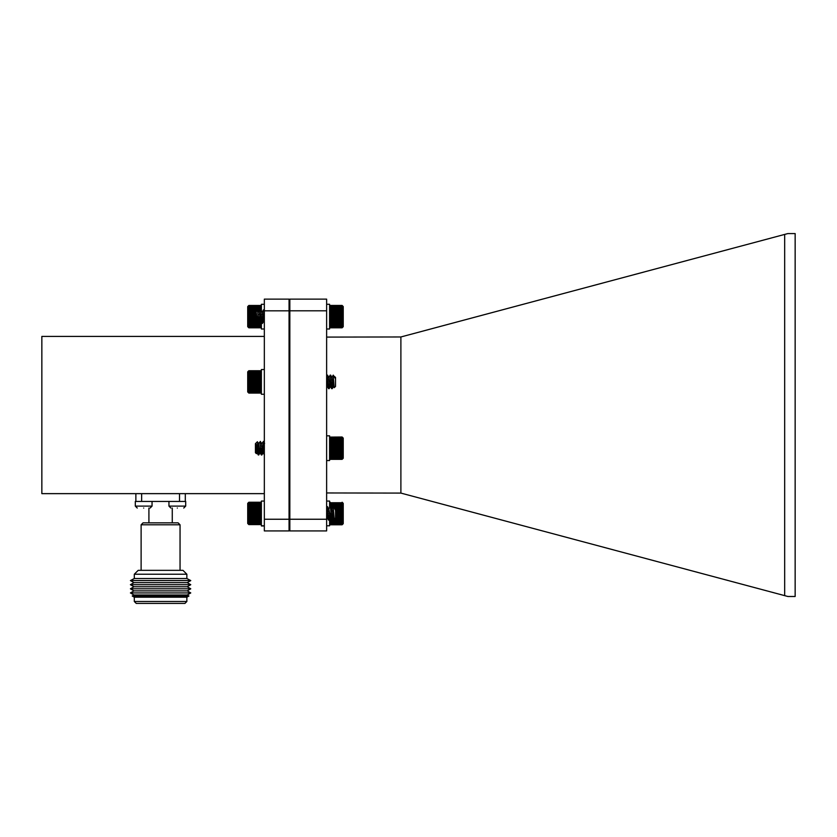 <?xml version="1.0" encoding="UTF-8"?>
<svg xmlns="http://www.w3.org/2000/svg" width="837" height="837" viewBox="0 0 837 837"><rect width="100%" height="100%" fill="white"/><g stroke="black" fill="none" stroke-linecap="round" stroke-linejoin="round"><path stroke-width="1.26" d="M342.678 327.236L342.124 327.801L342.678 327.236L342.124 327.801L342.678 327.236L342.124 327.801L330.155 327.801L329.59 327.236L330.155 327.801L342.124 327.769L330.155 327.801L329.59 327.236M342.124 305.453L330.155 305.453L342.124 305.453L342.678 306.039L342.124 305.453L330.155 305.463L329.59 306.028L330.155 305.453L329.59 306.028L330.155 305.463L342.124 305.463L342.678 306.039L342.124 305.463M330.155 524.778L329.59 524.224L330.155 524.778L342.124 524.778L330.155 524.778L329.59 524.171L342.678 524.171L342.124 524.768M342.228 502.346L343.233 503.361L343.233 523.669L342.626 524.276M342.124 523.575L330.155 523.564L342.678 523.282L342.124 524.004L330.155 524.004L342.678 523.638L342.124 524.318L330.155 524.318L342.678 523.878L342.124 524.517L330.155 524.517L342.678 524.014L342.124 524.653L330.155 524.663L329.59 524.004L330.155 524.59L342.124 524.59L330.155 524.59L329.59 524.014L330.155 524.59M342.124 524.778L342.678 524.224M335.532 515.634L342.124 515.634L342.678 516.052L342.124 516.743L335.532 516.743L342.124 516.764L342.678 517.109L342.124 517.841L335.532 517.841L342.678 518.134L342.124 518.888L334.57 518.888M334.015 517.841L330.155 517.841L334.015 517.862M330.155 516.764L333.942 516.764L330.155 516.764L329.59 516.052L330.155 518.909L334.141 518.909L330.155 518.888L329.59 519.097L330.155 519.871L342.678 520.007L342.124 520.792L330.155 520.813L342.124 520.792M330.751 515.634L333.879 515.634M342.124 515.634L335.532 515.602M333.879 515.602L330.761 515.602M330.877 514.483L331.452 514.483M335.532 514.483L342.124 514.483L335.532 514.452M331.452 514.452L330.887 514.452M331.326 513.855L329.59 513.855L330.155 515.602M335.386 508.77L342.124 508.77L342.678 509.503L335.532 509.838L342.124 509.838L342.678 510.56L342.124 510.957L335.532 510.957M335.532 510.988L342.124 510.957M342.124 510.988L342.678 511.648L342.124 512.118L335.532 512.118L342.124 512.118L342.678 512.746L342.124 513.28L335.532 513.28L342.124 513.311L342.678 513.855L342.124 514.452M342.124 508.77L335.365 508.75M331.295 507.735L332.613 507.735M335.218 508.614L335.218 509.921L334.34 507.724L342.124 507.714L334.329 507.714M332.624 507.714L331.285 507.714M330.73 506.762L333.178 506.762L330.709 506.741M333.377 506.762L342.124 506.741L333.356 506.741M330.155 507.714L329.59 507.536L330.155 505.862L342.124 505.862L329.59 505.83L330.155 505.046L342.124 505.046L329.59 505.098L330.155 504.313L342.124 504.313L329.59 504.449L330.155 503.686L342.124 503.686L329.59 503.905L330.155 503.163L342.124 503.163L329.59 503.466L330.155 502.755L342.124 502.755L330.155 502.755M330.155 502.744L342.124 502.744M330.04 524.475L329.59 523.282L330.155 523.575M330.155 523.564L329.59 522.822L342.124 523.041L330.155 523.041L329.59 522.257L342.124 522.393L330.155 522.393L329.59 521.597L342.124 521.629L330.155 521.65M334.549 518.909L342.124 518.888L342.678 519.097L342.124 519.871L330.155 519.871L329.59 520.007L330.155 520.792M329.59 513.855L330.155 513.311M329.59 502.807L330.155 502.242M330.155 521.629L329.59 520.844L330.155 520.813M342.124 520.813L342.678 520.844L342.124 521.629M342.124 521.65L342.678 521.597L342.124 523.564M342.678 524.014L342.124 524.59M342.124 502.242L342.678 502.807M342.124 502.755L342.678 503.466L342.124 503.152L342.678 503.905L342.124 503.675L342.678 504.449L342.124 504.292L342.678 505.098L342.124 505.025L342.678 505.83L342.124 505.841L342.678 506.647L342.124 507.714M342.124 507.735L342.678 508.498L342.124 508.75M342.124 514.483L342.678 514.964L342.124 515.602M342.678 519.097L334.361 519.097M334.172 519.097L329.59 519.097M342.678 518.134L335.323 518.134M333.199 518.134L330.709 518.134M330.113 518.134L329.59 518.134M342.678 520.007L329.59 520.007M342.678 520.844L329.59 520.844M342.678 505.83L329.59 505.83M342.678 506.647L330.416 507.117M332.53 513.426L331.703 520.195L330.51 507.787L329.59 506.647M342.678 507.536L334.151 507.536M332.728 507.536L331.18 507.536M342.678 508.498L334.831 508.498M342.678 512.746L335.532 512.746M342.678 511.648L335.532 511.648M342.678 510.56L335.532 510.56M342.678 509.503L335.532 509.503M342.678 513.855L335.532 513.855M342.678 514.964L335.532 514.964M333.837 514.964L332.697 514.964M331.483 514.964L330.835 514.964M342.678 516.052L335.532 516.052M333.9 516.052L330.709 516.052M342.678 517.109L335.532 517.109M333.963 517.109L330.563 517.109M264.335 501.06L261.374 501.06L261.374 525.971L264.335 525.971M264.335 519.243L264.335 299.133L289.058 299.133L289.058 530.92L264.335 530.92L264.335 519.243L289.058 519.243M264.335 310.82L289.058 310.82M264.335 336.411L41.85 336.411L41.85 493.642L264.335 493.642M185.688 501.436L168.948 501.436L168.948 506.103L185.688 506.103L185.688 501.436M177.318 508.049C169.691 508.049 169.691 508.049 177.318 508.049C184.946 508.049 184.946 508.049 177.318 508.049M135.866 493.642L135.866 501.436M179.526 493.642L179.526 501.436L141.641 501.436L141.641 493.642M185.312 501.436L185.312 493.642M152.052 501.436L135.312 501.436L135.312 506.103L152.052 506.103L152.052 501.436M143.682 508.049C136.054 508.049 136.054 508.049 143.682 508.049C151.309 508.049 151.309 508.049 143.682 508.049M141.118 524.789L143.064 522.843L178.103 522.843L180.049 524.789L141.118 524.789L141.118 570.342M180.049 524.789L180.049 570.342M186.86 574.234L182.968 570.342L138.199 570.342L134.307 574.234L186.86 574.234L186.86 578.513L190.763 580.575L130.415 580.575L133.962 582.636L187.216 582.636L190.763 584.697L130.415 584.697L133.962 586.747L187.216 586.747L190.763 588.809L130.415 588.809L133.962 590.87L187.216 590.87L190.763 592.931L130.415 592.931L133.962 590.87M134.307 574.234L134.307 578.513L186.86 578.513M172.265 508.049L172.265 522.843M130.415 592.931L133.962 594.992L187.216 594.992L190.763 592.931M133.962 594.992L132.236 595.996L188.942 595.996L187.216 594.992M132.236 595.996L134.307 597.199L186.86 597.199L188.942 595.996M186.86 601.479L184.914 603.425L136.253 603.425L134.307 601.479L186.86 601.479L186.86 597.199M784.667 234.423L787.868 233.575L795.15 233.575L795.15 596.488L787.868 596.488L784.667 595.63L784.667 234.423L400.892 336.966L400.892 493.087L784.667 595.63M326.629 337.091L400.892 336.966M400.892 493.087L326.629 492.962M326.629 310.809L326.629 299.133L289.832 299.133L289.832 310.809L326.629 310.809L326.629 519.243L289.832 519.243L289.832 310.809L289.058 311.134M289.058 530.145L289.832 530.92L326.629 530.92L326.629 519.243M289.832 530.92L289.832 519.243L289.058 518.919M289.058 299.908L289.832 299.133M260.809 502.263L261.374 502.807L248.84 502.252L260.809 502.252L261.374 502.838L260.809 502.252L261.374 502.817L248.84 502.336L260.809 502.336L261.374 502.974L248.84 502.545L260.809 502.545L261.374 503.236L248.84 502.87L260.809 502.87L261.374 503.602L248.84 503.309L260.809 503.309L261.374 504.073L248.84 503.864L260.809 503.864L261.374 504.648L248.84 504.533L260.809 504.523M260.809 504.533L261.374 505.318L248.84 505.276L260.809 505.276L261.374 506.082L248.84 506.113L260.809 506.113L261.374 506.919L248.84 507.044L260.809 507.044L261.374 507.839L248.84 508.038L260.809 508.059L261.374 508.812L260.809 509.084L248.84 509.084L260.809 509.116L261.374 509.838L260.809 510.183L248.84 510.183L260.809 510.214L261.374 510.894L260.809 511.323L248.84 511.355L260.809 511.323M248.84 514.849L260.809 514.818L248.286 515.31L261.374 515.31L260.809 515.969L248.84 515.969L260.809 515.969M248.84 514.818L248.286 514.211L248.84 513.677L260.809 513.677L248.84 513.677L248.286 513.102L248.84 512.516L260.809 512.516L248.84 512.516L248.286 511.993L248.84 511.355M248.84 511.323L248.286 510.894L248.84 504.533M260.809 516L261.374 516.398L260.809 517.088L248.84 517.088L261.374 517.444L260.809 518.176L248.84 518.197L260.809 518.176M260.809 519.202L248.84 519.202L260.809 519.233L261.374 518.448L260.809 518.197M260.809 519.233L261.374 519.4L260.809 520.175L248.84 520.175L261.374 520.279L260.809 521.064L248.84 521.064L261.374 521.095L260.809 521.88L248.84 521.901L260.809 521.88M260.809 521.901L261.374 521.817L260.809 522.591L248.84 522.591L261.374 522.445L260.809 523.209L248.84 523.209L261.374 522.979L260.809 523.721L248.84 523.721L260.809 523.721M260.809 523.732L261.374 523.418L260.809 524.59L248.84 524.59L248.286 524.035L260.809 524.558L248.84 524.558L248.286 523.941L260.809 524.401L248.84 524.401L248.286 523.732L260.809 524.129L248.84 523.732M260.809 514.849L261.374 515.31M260.809 511.355L261.374 511.993L260.809 514.818M332.917 513.426L332.059 520.122L330.667 506.657L332.059 509.44L333.691 518.239L331.954 508.969M329.83 513.426L328.962 520.122L327.319 507.117M328.868 519.725L327.424 507.787L327.121 506.605L326.629 507.41M334.852 508.603L335.532 508.917L335.532 517.925L334.204 519.191L333.21 506.72M333.984 517.412L333.691 518.239M331.368 513.426L330.521 518.176L328.868 508.969M328.282 513.426L327.508 518.239L326.629 512.296M335.218 509.921L334.528 507.986M333.869 515.446L333.304 518.239M331.222 511.271L330.123 518.155L328.962 509.44L327.57 506.657M328.125 511.271L327.215 518.166L326.629 515.937M248.61 524.36L247.721 523.481L247.721 503.361L248.61 502.482M248.84 524.59L248.286 524.035M248.84 523.721L248.286 522.979L248.84 523.23L248.286 522.445L248.84 521.901M248.84 521.88L248.286 521.095L248.84 521.085L248.286 520.279L248.84 519.233M248.84 519.202L248.286 518.448L248.84 518.197M248.84 518.176L248.286 517.444L248.84 516M248.84 515.969L248.286 515.31M248.84 504.523L248.286 504.648L248.84 502.263M248.286 521.095L261.374 521.095M248.286 520.279L261.374 520.279M248.286 519.4L261.374 519.4M248.286 518.448L261.374 518.448M248.286 517.444L261.374 517.444M248.286 516.398L261.374 516.398M248.286 507.839L261.374 507.839M248.286 508.812L261.374 508.812M248.286 509.838L261.374 509.838M248.286 510.894L261.374 510.894M248.286 511.993L261.374 511.993M248.286 513.102L261.374 513.102M248.286 514.211L261.374 514.211M248.286 506.919L261.374 506.919M248.286 506.082L261.374 506.082M248.84 306.572L260.809 306.583L248.286 306.855L248.84 306.133L260.809 306.133L248.286 306.478L248.84 305.787L260.809 305.787L248.286 306.216L248.84 305.568L260.809 305.568L248.286 306.06L248.84 305.474L260.809 305.474L261.374 306.028L260.809 305.463L248.84 305.463L260.809 305.463L261.374 306.049L260.809 305.463L248.84 305.474L248.286 306.028L248.84 305.495M260.809 325.886L248.84 325.875L261.374 325.719L260.809 326.482L248.84 326.482L261.374 326.242L260.809 326.985L248.84 326.985L261.374 326.66L260.809 327.361L248.84 327.361L261.374 326.974L260.809 327.633L248.84 327.633L261.374 327.173L260.809 327.811L261.374 327.246L260.809 327.811L248.84 327.811L248.286 327.246L248.84 327.811L260.809 327.78L248.286 327.246M261.05 305.704L261.374 306.855L260.809 306.572M260.809 306.583L261.374 307.336L248.84 307.137L260.809 307.137L261.374 307.922L248.84 307.807L260.809 307.807L261.374 308.602L248.84 308.571L260.809 308.571L261.374 309.376L260.809 309.418L248.84 309.418L260.809 309.418L261.374 310.224L260.809 310.349M256.425 311.354L248.84 311.354L256.404 311.374M258.675 311.374L259.501 311.374L258.664 311.354M257.158 318.478L256.76 322.465L255.431 321.136L255.431 313.509L248.286 313.153L248.84 312.431L255.431 312.431L248.84 312.41L248.286 311.144L248.84 310.37L257.179 310.37M258.099 310.37L260.087 310.37L258.078 310.349M257.21 310.349L248.286 310.224L248.84 306.583M248.84 313.509L255.431 313.54M255.431 314.649L248.84 314.649L255.431 314.681M255.431 315.811L248.84 315.811L255.431 315.842M255.431 316.982L248.84 316.982L255.431 317.003M255.431 318.144L248.84 318.144L255.431 318.175M260.349 319.295L259.47 319.295L260.349 319.326M255.431 319.295L248.84 319.295L255.431 319.326M260.495 320.414L257.043 320.414M255.431 320.414L248.84 320.414L255.431 320.445M257.043 320.445L260.506 320.445M261.374 320.759L260.809 321.492L256.959 321.492L260.809 321.492L261.374 321.753L260.809 322.517L248.84 322.517L260.809 322.517M255.787 321.492L248.84 321.523L255.808 321.523M261.05 327.581L248.84 327.811L248.286 327.173L248.84 327.644L248.286 326.974L248.84 327.372L248.286 326.66L248.84 326.995L248.286 326.242L248.84 325.886M248.84 325.875L248.286 325.091L260.809 325.185L248.84 325.185L248.286 324.379L260.809 324.39L248.84 324.39L248.286 323.574L248.84 323.5L260.809 323.5L248.84 323.48L248.286 322.695L248.84 322.538M260.809 322.538L261.374 322.695L260.809 325.875M260.809 314.681L261.374 315.308L260.809 315.811M261.238 316.417L260.809 316.982M260.809 317.003L261.374 317.526L260.809 319.295M248.61 327.581L247.721 326.692L247.721 306.583L248.61 305.704M248.84 322.517L248.286 321.753L248.84 320.445M248.84 320.414L248.286 319.713L248.84 317.003M248.84 316.982L248.286 316.417L248.84 315.842M248.84 315.811L248.286 315.308L248.84 313.54M248.84 305.474L248.286 306.028L248.84 305.474M248.286 323.574L261.374 323.574M248.286 322.695L261.374 322.695M248.286 321.753L256.049 321.753M256.938 321.753L261.374 321.753M248.286 320.759L255.431 320.759M257.022 320.759L260.558 320.759M248.286 319.713L255.431 319.713M257.085 319.713L260.401 319.713M248.286 318.635L255.431 318.635M259.522 318.635L260.265 318.635M248.286 317.526L255.431 317.526M248.286 316.417L255.431 316.417M248.286 315.308L255.431 315.308M248.286 314.22L255.431 314.22M248.286 313.153L255.431 313.153M248.286 311.144L256.54 311.144M258.539 311.144L259.637 311.144M248.286 312.117L255.431 312.117M248.286 310.224L257.336 310.224M258.005 310.224L260.171 310.224M248.286 309.376L261.374 309.376M326.629 501.06L329.59 501.06L329.59 507.62M329.59 514.828L329.59 525.782L326.629 525.782L329.59 525.782M261.374 304.281L264.335 304.281L261.374 304.281L261.374 310.694M261.374 315.11L261.374 318.782M261.374 322.444L261.374 329.004L264.335 329.004M326.629 435.815L329.59 435.815L329.59 460.538L326.629 460.538M342.124 458.498L342.678 458.184L342.124 459.346L330.155 459.346L329.59 458.791L342.124 459.314L330.155 459.314L329.59 458.697L342.124 459.168L330.155 459.168L329.59 458.498L342.124 458.488L330.155 458.498M342.124 456.678L330.155 456.657L342.678 456.594L342.124 457.379L330.155 457.379L342.678 457.222L342.124 457.985L330.155 457.985L342.678 457.755L342.124 458.488M330.155 458.488L329.59 457.755L330.155 457.996L329.59 457.222L330.155 456.678M330.155 456.657L329.59 455.872L342.124 455.872L330.155 455.872L329.59 455.066L342.124 454.983L330.155 454.983L329.59 454.188L342.124 454.02L330.155 454.02L329.59 453.235L330.155 452.995L342.124 452.995L330.155 452.995L329.59 452.231L330.155 451.917L342.124 451.886L330.155 451.917M330.155 451.886L329.59 451.185L330.155 450.798L342.124 450.798L330.155 450.798L329.59 450.107L342.124 449.647L330.155 449.647L329.59 449.009L330.155 448.475L342.124 448.475L330.155 448.475L329.59 447.9L330.155 447.314L342.124 447.282L330.155 447.314M330.155 446.152L342.124 446.152L330.155 446.121L329.59 446.791L330.155 447.282M342.124 443.882L330.155 443.913L342.678 443.6L329.59 443.6L330.155 442.857L342.124 442.857L330.155 442.857M330.155 445.012L342.124 445.012L330.155 444.981L329.59 445.692L330.155 446.121M330.155 442.825L329.59 442.627L330.155 441.852L342.124 441.852L329.59 441.716L330.155 440.932L342.124 440.911L330.155 440.932M330.155 440.911L329.59 440.869L330.155 440.074L342.124 440.074L329.59 440.105L330.155 439.32L342.124 439.32L329.59 439.425L330.155 438.651L342.124 438.651L329.59 438.85L330.155 438.096L342.124 438.096L330.155 438.096M330.155 438.086L342.124 437.646L329.59 438.002L330.155 437.312L342.124 437.312L329.59 437.741L330.155 437.102L342.124 437.102L330.155 437.102M330.155 437.092L342.124 437.008L329.872 437.28M330.155 443.882L329.59 443.6M330.155 444.981L329.59 444.625L330.155 443.913M330.155 437.008L329.59 437.563M256.603 452.681L255.735 443.495C256.509 444.227 257.179 446.655 257.744 450.787L258.33 455.004L259.104 448.172M261.353 454.941L260.066 452.629L258.623 443.432L260.066 441.873L261.416 455.004L262.347 446.016M261.604 443.725L263.153 441.873L264.335 454.596M257.744 450.787L257.744 445.566L258.518 454.481L259.324 450.327M260.066 441.873L261.803 455.004L262.577 448.172M263.153 441.873L264.335 451.091M256.404 453.654L255.431 452.681L255.431 443.673L257.419 441.737L257.744 445.566M255.735 445.65L256.593 452.629L257.461 449.092M258.717 443.359L259.868 452.995L260.872 446.016M261.709 443.432L262.964 452.995L263.958 446.016M255.735 443.495L256.969 452.629L257.691 450.484M257.744 450.024L257.942 448.172M260.171 452.922L261.029 448.172M261.803 443.359L263.257 452.922L264.335 446.121M342.396 437.28L343.233 438.117L343.233 458.237L342.396 459.074M342.124 437.008L342.678 437.563L342.124 437.092M342.124 437.102L342.678 437.741L342.124 437.312L342.678 438.002L342.124 438.086M342.124 438.096L342.678 438.85L342.124 438.64L342.678 439.425L342.124 439.299L342.678 440.105L342.124 440.911M342.124 440.932L342.678 441.716L342.124 442.825M342.124 442.857L342.678 443.6M342.124 443.913L342.678 444.625L342.124 444.981M342.124 445.012L342.678 445.692L342.124 446.121M342.124 446.152L342.678 446.791L342.124 447.282M342.124 447.314L342.678 447.9L342.124 451.886M342.124 451.917L342.678 452.231L342.124 456.657M342.678 458.791L342.124 459.346M342.678 440.869L329.59 440.869M342.678 441.716L329.59 441.716M342.678 442.627L329.59 442.627M342.678 444.625L329.59 444.625M342.678 445.692L329.59 445.692M342.678 446.791L329.59 446.791M342.678 447.9L329.59 447.9M342.678 449.009L329.59 449.009M342.678 450.107L329.59 450.107M342.678 451.185L329.59 451.185M342.678 452.231L329.59 452.231M342.678 453.235L329.59 453.235M342.678 454.188L329.59 454.188M342.678 455.066L329.59 455.066M326.629 304.27L329.59 304.27L329.59 328.993L326.629 328.993M342.124 322.433L330.155 322.402L342.678 322.59L342.124 323.375L330.155 323.375L342.124 323.375L342.678 323.48L342.124 324.264L330.155 324.264L342.678 324.285L342.124 325.08L330.155 325.101L342.124 325.08M330.155 321.398L342.124 321.398L330.155 321.377L329.59 321.649L330.155 322.402M330.155 321.377L329.59 320.634L330.155 320.32L342.124 320.32L330.155 320.32L329.59 319.588L342.124 319.169L330.155 319.19M342.124 315.675L330.155 315.706L342.678 315.183L329.59 315.183L330.155 314.545L342.124 314.545L330.155 314.545M342.124 315.706L342.678 316.292L342.124 316.846L330.155 316.846L342.124 316.846L342.678 317.401L342.124 318.018L330.155 318.039L342.124 318.018M330.155 314.524L329.59 314.095L330.155 313.415L342.124 313.415L329.59 313.028L330.155 312.306L342.124 312.306L330.155 312.306L329.59 312.013L330.155 311.259L342.124 311.228L330.155 311.259M330.155 310.265L342.124 310.265L330.155 310.234L329.59 311.029L330.155 311.228M330.155 310.234L329.59 310.119L330.155 309.334L342.124 309.334L329.59 309.282L330.155 308.497L342.124 308.497L329.59 308.518L330.155 307.734L342.124 307.734L330.155 307.734M330.155 307.723L329.59 307.849L330.155 307.074L342.124 307.074L329.59 307.273L330.155 306.52L342.124 306.52L329.59 306.802L330.155 306.08L342.124 306.08L329.59 306.436L330.155 305.756L342.124 305.756L329.59 306.185L330.155 305.547L342.124 305.547L330.071 305.536M342.124 327.769L330.155 327.769M330.155 327.612L342.124 327.612L329.59 327.152L330.155 327.759M330.155 327.602L329.59 326.943L342.124 327.33L330.155 326.932M330.155 326.922L329.59 326.189L342.124 326.43L330.155 326.43L329.59 325.645L342.124 325.813L330.155 325.813L329.59 325.018L330.155 325.101M330.155 325.08L329.59 324.285L330.155 324.285L329.59 323.48L330.155 322.433M330.155 315.675L329.59 315.183M330.155 318.018L329.59 317.401L330.155 315.706M330.155 319.169L329.59 318.51L330.155 318.039M330.155 305.463L329.59 306.018L330.155 305.463M258.832 323.406L257.65 321.377L256.112 311.887L256.813 310.747L257.744 311.908L258.832 323.406L259.669 316.627M259.083 312.18L260.453 309.805L261.981 323.459L262.912 314.471M262.18 312.18L263.54 309.805L264.335 317.108M257.744 311.908L259.282 323.459L260.056 316.627M260.631 310.328L262.368 323.459L263.142 316.627M263.728 310.328L264.335 312.159M255.431 313.509L255.735 311.856M256.76 322.465L255.777 311.772M257.744 309.805L256.813 310.747M255.86 311.845L257.346 321.45L258.351 314.471M259.198 311.887L260.527 321.377L259.344 323.406M260.631 321.084L261.437 314.471M262.284 311.887L263.529 321.45L264.335 316.292M257.65 321.377L258.507 316.627M259.282 311.814L260.746 321.377L261.604 316.627M262.368 311.814L263.833 321.377L264.335 319.786M342.197 305.536L343.233 306.572L343.233 326.692L342.197 327.727M342.124 325.101L342.678 325.018L342.124 326.922M342.124 326.932L342.678 326.618L342.124 327.602M342.124 327.612L342.678 327.152L342.124 327.759M342.678 306.039L342.124 305.547L342.678 306.185L342.124 305.746L342.678 306.436L342.124 306.07L342.678 306.802L342.124 306.509L342.678 307.273L342.124 307.723M342.124 307.734L342.678 308.518L342.124 308.476L342.678 309.282L342.124 310.234M342.124 310.265L342.678 311.029L342.124 311.228M342.124 311.259L342.678 312.013L342.124 314.524M342.124 314.545L342.678 315.183M342.124 318.039L342.678 318.51L342.124 319.169M342.124 319.19L342.678 319.588L342.124 321.377M342.124 321.398L342.678 321.649L342.124 322.402M342.678 324.285L329.59 324.285M342.678 323.48L329.59 323.48M342.678 309.282L329.59 309.282M342.678 310.119L329.59 310.119M342.678 311.029L329.59 311.029M342.678 312.013L329.59 312.013M342.678 313.028L329.59 313.028M342.678 314.095L329.59 314.095M342.678 318.51L329.59 318.51M342.678 317.401L329.59 317.401M342.678 316.292L329.59 316.292M342.678 319.588L329.59 319.588M342.678 320.634L329.59 320.634M342.678 321.649L329.59 321.649M342.678 322.59L329.59 322.59M260.809 370.728L248.84 370.728L260.809 370.812M260.809 371.021L248.84 371.021L261.374 371.45L260.809 370.822M260.809 371.032L261.374 371.712L248.84 371.346L260.809 371.346L261.374 372.078L248.84 371.785L260.809 371.785L261.374 372.549L248.84 372.339L260.809 372.339L261.374 373.124L248.84 373.02L260.809 372.999M260.809 373.02L261.374 373.794L248.84 373.752L260.809 373.752L261.374 374.557L248.84 374.599L260.809 374.599L261.374 375.405L248.84 375.541L260.809 375.52M248.84 383.325L261.374 383.785L260.809 384.445L248.84 384.476L260.809 384.445M248.84 383.294L248.286 382.687L248.84 382.153L260.809 382.153L248.84 382.153L248.286 381.578L248.84 380.992L260.809 380.961L248.84 380.992M248.84 379.831L260.809 379.799L248.84 379.799L248.286 380.469L260.809 380.961M248.84 379.799L248.286 379.381L248.84 378.69L260.809 378.69L248.286 378.314L248.84 377.592L260.809 377.592L248.84 377.592L248.286 377.288L248.84 376.535L260.809 376.514L248.84 376.535M260.809 384.476L261.374 384.874L260.809 385.575L248.84 385.575L261.374 385.92L260.809 386.652L248.84 386.684L260.809 386.652M260.809 386.684L261.374 386.924L260.809 387.688L248.84 387.688L261.374 387.876L260.809 388.65L248.84 388.671L260.809 388.65M260.809 388.671L261.374 388.755L260.809 389.55L248.84 389.55L261.374 389.571L260.809 390.356L248.84 390.356L261.374 390.293L260.809 391.078L248.84 391.078L261.374 390.931L260.809 391.695L248.84 391.695L261.374 391.465L260.809 392.197L248.84 392.197L261.374 391.894L260.809 392.595L248.84 392.595L261.374 392.208L260.809 392.877L248.84 392.877L261.374 392.417L260.809 393.034L248.84 393.034L261.374 392.511L260.809 393.076L248.84 393.076L248.286 392.511L248.84 393.034L248.286 392.417L248.84 392.877L248.286 392.208L248.84 392.605L248.286 391.894L248.84 392.208L248.286 391.465L248.84 391.706L248.286 390.931L248.84 391.088L248.286 390.293L248.84 390.377L248.286 389.571L248.84 388.671M260.809 383.325L261.374 383.785M260.809 380.992L261.374 381.578L260.809 383.294M260.809 379.831L261.374 380.469M260.809 376.535L261.374 377.288L260.809 379.799M260.809 375.541L261.374 376.315L260.809 376.514M332.917 381.902L332.059 388.609L330.416 375.593M329.83 381.902L328.962 388.609L327.319 375.593M332.53 381.902L331.703 388.671L330.217 375.081L328.868 377.456M328.868 388.201L327.424 376.263L327.121 375.081L326.629 375.886M334.852 377.089L335.532 377.393L335.532 386.412L334.204 387.677L333.21 375.196M335.218 377.089L335.218 378.397L333.272 375.143M333.984 385.888L333.597 386.631L331.954 377.456M331.368 381.902L330.521 386.652L328.972 377.152M328.282 381.902L327.508 386.715L326.629 380.772M335.218 378.397L334.528 376.462M333.869 383.921L333.21 386.631L332.059 377.916L330.667 375.133M331.222 379.747L330.123 386.631L328.962 377.916L327.57 375.133M328.125 379.747L327.215 386.642L326.629 384.413M248.61 392.846L247.721 391.957L247.721 371.848L248.61 370.958M248.84 393.076L248.286 392.511M248.84 388.65L248.286 387.876L248.84 386.684M248.84 386.652L248.286 385.92L248.84 384.476M248.84 384.445L248.286 383.785M248.84 380.961L248.286 380.469M248.84 376.514L248.286 376.315L248.84 375.541M248.84 375.52L248.286 375.405L248.84 373.02M248.84 372.999L248.286 373.124L248.84 371.032M248.84 371.021L248.286 371.45L248.84 370.822M248.84 370.812L248.286 371.314L248.84 370.728M248.286 389.571L261.374 389.571M248.286 388.755L261.374 388.755M248.286 387.876L261.374 387.876M248.286 386.924L261.374 386.924M248.286 385.92L261.374 385.92M248.286 384.874L261.374 384.874M248.286 376.315L261.374 376.315M248.286 377.288L261.374 377.288M248.286 378.314L261.374 378.314M248.286 379.381L261.374 379.381M248.286 381.578L261.374 381.578M248.286 382.687L261.374 382.687M248.286 375.405L261.374 375.405M248.286 374.557L261.374 374.557M264.335 369.535L261.374 369.535L261.374 394.258L264.335 394.258M343.233 523.47L342.228 524.475M264.335 525.772L261.374 525.772M168.948 506.103L170.894 508.049M185.688 506.103L183.742 508.049M135.312 506.103L137.258 508.049L135.312 506.103L135.312 501.436M152.052 506.103L150.105 508.049M148.913 508.049L148.913 522.843M134.307 578.513L130.415 580.575M187.216 582.636L190.763 580.575M133.962 582.636L130.415 584.697M187.216 586.747L190.763 584.697M133.962 586.747L130.415 588.809M187.216 590.87L190.763 588.809M134.307 597.199L134.307 601.479M334.34 507.724L333.272 506.657M333.607 518.176L334.204 519.191M332.069 508.676L333.231 506.667M330.521 518.176L331.703 520.195M328.972 508.676L330.155 506.647M327.434 518.176L328.606 520.195M332.205 520.195L333.398 518.166M329.119 520.195L330.301 518.166M326.629 519.17L327.215 518.166M247.721 523.481L248.39 524.14M256.865 452.922L256.446 453.633M258.413 443.432L257.419 441.737M259.962 452.922L258.779 454.941M261.51 443.432L260.317 441.402M263.048 452.922L261.866 454.941M264.597 443.432L263.414 441.402M258.267 454.941L257.074 452.922M264.44 454.941L263.257 452.922M257.43 321.377L256.802 322.454M258.978 311.887L257.796 309.857M262.065 311.887L260.882 309.857M263.613 321.377L262.431 323.406M264.335 310.475L263.979 309.857M261.929 323.406L260.746 321.377M264.335 322.235L263.833 321.377M333.607 386.652L334.204 387.677M332.069 377.152L333.231 375.143M330.521 386.652L331.703 388.671M327.434 386.652L328.606 388.671M332.205 388.671L333.398 386.642M329.119 388.671L330.301 386.642M326.629 387.646L327.215 386.642"/></g></svg>
